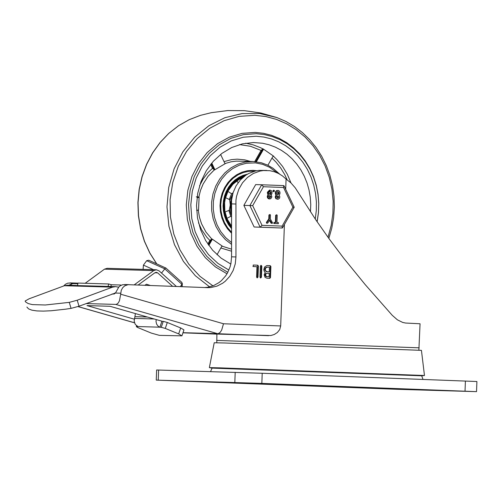 <?xml version="1.0" encoding="UTF-8"?>
<svg xmlns="http://www.w3.org/2000/svg" width="502" height="502" viewBox="0 0 502 502"><rect width="100%" height="100%" fill="white"/><g stroke="black" fill="none" stroke-linecap="round" stroke-linejoin="round"><path stroke-width="0.75" d="M250.115 383.108L272.14 383.892L250.115 383.039M184.472 381.156L206.498 381.934L184.479 381.087M448.311 390.606L426.286 389.822L448.311 390.606M382.637 388.648L360.618 387.87L382.637 388.648M397.923 389.326L156.254 380.114L261.843 383.396L476.53 391.648L397.923 389.326M476.53 391.648L476.9 381.52L262.213 373.268L156.63 369.987L156.254 380.114M270.34 194.337L270.992 194.676M284.408 224.482L280.687 325.949L223.497 323.759L120.675 294.216L121.264 290.307L122.645 287.765L124.691 285.864L128.073 284.672L207.646 287.652L210.79 287.546L216.952 286.14L222.668 283.216L225.266 281.233L229.772 276.345L233.16 270.459L235.256 263.883L235.953 256.955L235.946 200.204L236.517 196.439L238.814 189.235L242.522 182.797L247.448 177.451L253.334 173.485L259.879 171.1L263.286 170.542L269.762 170.68L274.236 171.709L278.51 173.472L282.488 175.938L286.077 179.051L285.701 189.31M128.907 284.64L122.72 284.703L120.373 285.694L118.861 286.943L115.454 293.042L120.712 293.199M74.214 283.028L67.877 283.128L65.524 284.195L63.585 286.021M68.768 285.236L74.277 283.028L78.011 283.172M280.687 325.949L279.696 329.594L277.336 332.531L274.312 334.483L270.867 335.524L216.889 334.068L216.795 342.772M418.869 350.183L420.061 323.771L405.566 323.037L402.673 322.422L397.427 319.849L392.244 315.312L365.261 284.678L343.795 258.298L329.576 239.423L315.783 219.801L295.214 187.792L290.959 182.923L286.077 179.051M223.497 323.759L221.689 330.021L220.29 332.242L218.244 333.673L182.998 332.688M120.675 294.216L119.489 300.66L118.309 302.944L116.414 304.413L86.124 303.584M266.725 170.423L258.906 170.416L255.499 170.969L248.961 173.359L245.911 175.154L240.471 179.841L236.122 185.771L233.104 192.636L231.566 200.072L231.573 256.829L230.92 263.575L230.085 266.851L227.462 272.994L225.705 275.793L221.407 280.649L218.922 282.651L213.432 285.682L207.477 287.288L204.421 287.533M112.084 293.965L114.117 294.028L115.454 293.042M134.285 319.184L87.009 305.605L109.982 306.283L163.188 321.569M253.14 266.506L253.265 265.025L257.721 265.2L258.398 266.004L257.99 277.104L257.262 277.857L256.572 277.048L256.955 266.731L252.914 266.499M257.721 265.2L253.184 265.031M257.168 265.181L257.852 265.991L257.444 277.091L256.986 277.794M260.67 277.989L259.986 277.179L260.394 266.085L261.128 265.332L261.812 266.135L261.404 277.236L260.67 277.989M260.852 265.376L261.266 266.123L260.858 277.217L260.406 277.926M267.208 271.739L269.285 271.814L266.198 271.645L264.711 269.863L265.188 267.924L266.832 267.114L267.346 267.133L265.734 267.942L265.225 269.354L265.633 270.81L267.208 271.739L266.662 271.72M269.285 271.814L269.448 267.208L266.813 267.114M267.033 276.671L269.103 276.746L266.142 276.596L265.326 275.974L265.031 274.908L265.401 273.866L267.127 273.295L266.192 273.634L265.633 274.544L265.878 275.993L267.033 276.671L266.48 276.652M269.103 276.746L269.223 273.377L266.593 273.283M265.282 272.536L264.441 271.689L263.807 269.712L264.585 267.02L266.744 265.621L270.22 265.677L270.898 266.487L270.49 277.581L269.762 278.334L266.976 278.227L265.081 277.368L264.165 274.782L265.282 272.536M270.22 265.677L267.259 265.571M269.668 265.658L270.352 266.468L269.944 277.568L269.292 278.321M212.082 368.135L209.353 367.615L219.914 367.853L424.472 375.509L421.711 375.822M211.863 368.11L421.931 375.816M209.353 367.615L214.216 342.759L224.394 342.979L421.435 350.358L424.472 375.509M181.931 335.844L183.939 329.902L180.676 327.957L178.668 333.899L181.931 335.844L159.404 335.361L151.315 333.09L137.95 327.618L136.312 326.645L136.833 325.993M161.255 327.291L165.296 328.427L167.304 322.485L163.257 321.349L161.255 327.291L159.887 327.254L158.143 326.2L156.63 324.141L156.015 321.562L156.222 319.567M135.402 313.587L134.16 321.198L135.302 324.461L138.006 326.607L136.638 326.564M26.882 307.042L28.57 308.887L31.902 310.173L36.847 310.92L43.329 311.114L51.267 310.751L65.655 309.169L71.052 308.379L79.009 306.22L77.226 300.215L69.27 302.373L45.343 304.99L32.398 304.614L28.25 303.591L25.74 302.041L25.1 301.049L29.11 298.79L64.381 285.726L112.504 287.144L115.655 286.623L118.623 287.207M115.655 286.623L75.087 285.512L77.433 285.575L78.03 283.072L108.658 283.975L108.081 286.397M76.279 285.462L67.532 285.205L64.381 285.726M115.479 293.005L79.009 306.22M77.226 300.215L112.504 287.144M161.926 321.205L159.887 327.254M178.668 333.899L165.296 328.427M167.304 322.485L180.676 327.957M161.889 321.311L162.334 321.324M134.241 284.841L153.712 270.609L156.36 269.769L159.109 270.892L176.39 286.46M156.36 269.769L107.139 268.319L104.491 269.16L85.164 283.285M172.594 286.309L157.659 272.862L156.285 272.304L154.961 272.724L138.175 284.992M144.902 285.249L146.471 284.232L150.261 285.456M77.873 283.749L71.384 283.561L70.97 285.305M120.449 285.651L120.599 285.01L121.271 285.205M110.886 286.479L111.306 284.741L108.658 283.975M120.599 285.01L111.306 284.741M165.691 267.968L148.73 260.218L146.684 260.689L164.662 268.777L182.019 284.408L181.831 286.667M165.647 267.83L161.512 273.063M181.517 282.218L182.351 283.561L180.4 286.611M143.076 269.379L143.428 265.119L146.684 260.689M143.428 265.119L153.574 269.687M256.189 136.237L243.257 137.222L231.284 140.899L220.177 147.111L210.382 155.62L202.268 166.08L196.156 178.091L192.285 191.187L190.81 204.854L191.783 218.565L195.165 231.773L200.831 243.972L208.556 254.69L218.031 263.5L228.899 270.063L218.031 263.5L208.556 254.69L200.831 243.972L195.165 231.773L191.783 218.565L190.81 204.854L192.285 191.187L196.156 178.091L202.268 166.08L210.382 155.62L220.177 147.111L231.284 140.899L243.257 137.222L256.189 136.237L263.895 137.059L271.444 138.928L278.723 141.815L285.619 145.674L292.026 150.449L297.855 156.066L303.013 162.435L307.419 169.469L311.008 177.049L313.725 185.075L315.532 193.408L316.392 201.936L316.304 210.52L315.269 219.035L316.304 210.52L316.392 201.936L315.532 193.408L313.725 185.075L311.008 177.049L307.419 169.469L303.013 162.435L297.855 156.066L292.026 150.449L285.619 145.674L278.723 141.815L271.444 138.928L263.895 137.059L256.189 136.237M317.138 221.784L318.475 212.691L318.783 203.492L318.055 194.33L316.291 185.351L313.53 176.685L309.809 168.484L305.191 160.866L299.75 153.951L293.563 147.858L286.736 142.668L279.369 138.47L271.582 135.333L263.494 133.3L255.236 132.402L242.089 133.35L229.358 137.159L217.542 143.679L207.106 152.652L198.466 163.727L191.959 176.466L187.848 190.358L186.286 204.866L187.346 219.412L190.98 233.417L197.041 246.338L205.299 257.658L215.421 266.926L227.004 273.785M317.082 221.708L318.419 212.766L318.739 203.712L318.036 194.694L316.316 185.847L313.612 177.319L309.96 169.243L305.423 161.738L300.077 154.93L293.99 148.925L287.276 143.81L280.028 139.681L272.366 136.588L264.41 134.586L256.284 133.701L243.42 134.624L230.958 138.332L219.38 144.689L209.146 153.436L200.649 164.236L194.236 176.666L190.139 190.239L188.532 204.427L189.48 218.665L192.931 232.407L198.761 245.108L206.742 256.271L216.563 265.464L227.826 272.316M231.491 233.166L227.488 228.768L224.25 223.647L221.878 217.975L220.453 211.919L220.008 205.669L220.566 199.432L222.104 193.389L224.57 187.735L227.902 182.646L231.98 178.279L236.687 174.771L241.87 172.236L247.373 170.749L253.021 170.354L256.779 170.711M221.897 246.25L222.43 246.193L221.721 246.444L217.015 254.715M197.06 197.487L198.522 197.543L199.099 197.029L198.541 210.219L196.627 210.313M220.598 154.415L224.77 163.219L225.461 163.52L214.486 169.971L214.655 169.168L211.756 163.068M210.671 164.411L212.515 168.302L213.294 168.013L211.242 163.69M256.403 161.769L263.261 149.709L263.029 148.805L261.065 150.431L261.818 150.776L262.973 149.709L262.734 148.805L260.412 147.638L253.184 144.865L245.673 143.202M225.461 163.52L224.965 163.451M208.826 245.434L212.064 239.736L211.957 238.921L222.43 246.193M263.029 148.805L273.753 156.26L272.912 156.417L267.892 165.252M230.813 264.071L221.106 258.135L212.628 250.228L205.707 240.64L200.593 229.734L197.493 217.924L196.514 205.657L197.694 193.402L200.995 181.617L206.284 170.749L213.369 161.205L221.978 153.355L231.78 147.494L242.41 143.836L253.466 142.53L262.577 143.246L269.078 144.783L275.366 147.142L281.358 150.299L286.975 154.208L292.139 158.814L296.782 164.066L300.842 169.877L304.262 176.183L306.998 182.885L309.006 189.9L310.261 197.129L310.757 204.483L310.474 211.85M208.361 244.781L210.627 240.797L209.874 240.452L207.841 244.022M211.957 238.921L209.874 240.452L206.811 237.208L201.666 229.759L198.491 222.762M272.868 156.505L273.464 156.26L276.721 159.372L282.544 166.382L287.339 174.301L290.984 182.941M199.576 185.753L203.291 178.737L208.054 172.537L212.515 168.302L214.486 169.971M199.099 197.029L196.288 196.834M198.541 210.219L197.28 210.181M231.51 200.668L231.409 210.62M224.996 211.976L229.263 210.294L230.28 204.992L229.652 199.652L225.511 197.65M227.895 191.375L231.604 193.772L229.345 199.194M238.168 182.634L236.706 180.958M231.604 193.772L233.047 192.824M228.925 210.733L230.776 216.312L226.917 218.401M231.428 216.757L230.776 216.312M231.397 202.657L231.403 209.202M243.658 176.829L236.498 180.563L230.581 186.405L226.415 193.866L225.103 198.02L224.149 206.717L225.48 215.333L228.987 223.158L231.466 226.559M244.041 176.522L240.176 178.009L236.555 180.118L233.248 182.803L230.343 185.997L227.889 189.637L224.582 197.907L223.792 202.356L224.036 211.38L226.678 219.907L228.824 223.741L231.466 227.174M242.541 177.796L239.052 179.452L232.872 184.303L228.153 190.867L225.272 198.623L224.595 202.758L224.846 211.122L227.199 219.06L231.466 225.944M242.949 177.432L237.565 179.998L232.809 183.795M231.786 198.321L230.619 205.249L231.416 212.227M232.043 196.815L230.744 201.39L230.355 204.954L230.625 209.723L231.416 213.199M262.025 225.342L252.682 205.644L263.443 186.725L261.705 184.767L255.687 184.592L243.865 205.368L254.131 226.998L282.231 228.021L282.13 226.107L262.025 225.342L260.149 227.174L282.231 228.021M254.131 226.998L260.149 227.174L249.889 205.55L243.865 205.368M269.53 197.826L270.346 196.715L269.593 195.542M278.409 222.593L278.372 223.685L274.343 223.484L274.506 222.442L275.962 222.499L276.232 215.276L276.74 214.749L277.223 215.314L276.96 222.537L278.409 222.593M273.96 222.424L274.512 222.442L273.966 222.424L273.797 223.472L274.268 223.472M275.416 222.474L275.68 215.258L276.74 214.749M274.368 223.528L273.86 223.472M277.826 223.666L273.822 223.515M269.656 194.374L270.509 192.404L269.756 191.224M277.612 194.676L278.459 192.705L277.706 191.532M271.231 195.014L271.883 196.884L270.785 198.71L269.078 198.817L267.811 197.123L268.564 194.914L267.936 192.297L270.057 190.101L271.337 190.641L271.958 191.689L272.015 193.32L271.231 195.014M270.892 196.734L269.869 195.51L268.777 196.64L269.8 197.876L270.892 196.734L270.346 196.715M271.055 192.417L270.026 191.193L268.934 192.335L268.903 193.201L269.925 194.418L271.024 193.283L271.055 192.417L270.509 192.404M268.445 194.782L267.899 194.77L267.39 192.279L269.511 190.089L270.057 190.101M268.564 194.914L267.899 194.77M268.432 195.033L268.018 194.895M269.769 198.968L268.532 198.798L267.503 197.819L267.259 196.332L267.886 195.021M273.973 191.777L272.944 191.199L273.471 190.239L274.017 190.258L274.5 190.823L273.973 191.777L273.49 191.212L274.017 190.258M277.48 198.133L278.303 197.022L277.55 195.849M272.015 223.44L269.794 220.001L267.754 223.045L267.051 223.152L266.964 222.38L269.336 218.941L269.48 215.013L269.988 214.486L270.471 215.051L270.327 218.979L272.448 222.593L272.297 223.352L271.061 223.177L269.505 220.434M267.34 223.258L266.506 223.133L266.411 222.367L268.79 218.928L268.934 215L269.988 214.486M277.725 199.269L275.899 198.71L275.19 197.029L275.974 195.203L275.316 193.452L275.585 191.613L276.558 190.591L278.252 190.427L279.463 191.124L279.972 192.241L279.972 193.621L279.187 195.322L279.783 196.426L279.664 197.926L278.735 199.012L277.374 199.231L276.445 198.729L275.767 197.43L276.52 195.222L275.862 193.465L276.037 191.858L276.903 190.722L278.014 190.409M278.848 197.041L277.826 195.818L276.727 196.941L277.757 198.177L278.848 197.041L278.303 197.022M279.012 192.724L277.982 191.5L276.891 192.642L276.853 193.502L277.882 194.726L278.974 193.584L279.012 192.724L278.459 192.705M276.401 195.09L275.849 195.077M276.52 195.222L275.974 195.203M276.389 195.341L275.843 195.322M271.607 223.195L271.061 223.177M267.051 223.152L266.506 223.133M266.964 222.38L266.411 222.367M269.336 218.941L268.79 218.928M263.443 186.725L283.548 187.497L292.892 207.188L294.21 207.244L282.475 227.883M283.548 187.497L283.787 185.614L261.705 184.767L249.889 205.55L252.682 205.644M221.075 382.235L293.055 385.367L422.075 389.753L221.075 382.235M158.243 380.158L158.613 370.03M261.843 383.396L262.213 373.268M235.193 372.308L234.823 382.436M465.404 381.037L465.034 391.165M419.176 347.823L216.657 340.4M115.924 304.463L217.749 333.717L268.601 335.669M216.889 334.125L182.954 332.826L216.889 334.125M134.467 322.761L78.067 306.559M231.384 203.887L235.758 204.013M258.398 266.004L257.852 265.991M257.99 277.104L257.444 277.091M261.812 266.135L261.266 266.123M261.404 277.236L260.858 277.217M270.898 266.487L270.352 266.468M270.49 277.581L269.944 277.568M231.573 256.829L235.953 256.955M154.208 318.99L134.498 318.406M137.837 326.538L159.718 327.185M135.088 316.655L147.337 317.013M69.27 302.373L71.052 308.379M114.512 293.105L115.397 293.13M104.491 269.16L153.712 270.609M154.88 272.781L157.659 272.862M327.988 237.233L331.169 225.511L332.901 213.432L333.159 201.214L331.922 189.078L329.224 177.25L325.114 165.936L319.667 155.35L312.972 145.687L305.166 137.115L296.381 129.792L286.78 123.856L276.533 119.413L265.834 116.539L254.878 115.297L239.234 116.364L224.036 120.718L209.855 128.211L197.211 138.558L186.568 151.378L178.31 166.206L172.757 182.483L170.096 199.627L170.442 216.996L173.767 233.951L179.961 249.87L188.783 264.165L199.922 276.313L212.961 285.864M328.841 238.412L331.772 228.197L333.623 217.686L334.37 207.012L333.999 196.326L332.519 185.765L329.939 175.468L326.313 165.572L321.669 156.21L316.078 147.506L309.615 139.581L302.361 132.528L294.404 126.454L285.864 121.434L276.847 117.543L259.666 113.521L242.083 113.584L224.877 117.713L208.807 125.738L194.588 137.297L182.841 151.886L174.094 168.854L168.722 187.453L166.978 206.862L168.923 226.226L174.483 244.681L183.406 261.416L195.303 275.698L209.641 286.887M200.58 115.328L189.223 119.664L178.587 125.713L168.829 133.375L160.144 142.486L152.708 152.872L146.672 164.311L142.16 176.578L139.261 189.417L138.044 202.576L138.521 215.778L140.685 228.761L144.494 241.261L149.872 253.021L156.712 263.807M225.122 163.533L231.146 161.782L236.241 161.129L253.077 161.487L245.177 162.052L237.854 164.198L231.014 167.825L224.909 172.813L219.75 178.982L215.728 186.11L212.98 193.941L211.612 202.199L211.668 210.583L213.149 218.797L215.998 226.546L220.121 233.549L225.36 239.561L231.529 244.367M231.522 242.548L225.724 237.71L220.849 231.748L217.065 224.883L214.505 217.347L213.268 209.403L213.388 201.333L214.862 193.421L217.642 185.941L221.627 179.164L226.678 173.322L232.621 168.616L239.241 165.221L246.306 163.25L255.411 162.886L262.64 164.323L269.492 167.241L277.148 172.82M231.547 249.187L222.085 246.162M231.554 251.213L220.836 247.994M198.296 197.537L198.83 197.022L200.536 190.289L203.178 183.933L208.035 176.309L214.216 169.965L214.379 169.161L213.294 168.013M239.51 144.589L250.561 146.289L261.065 150.431L254.721 161.588M224.011 161.619L231.453 159.63L237.176 159.147L244.788 159.862L250.341 161.406M255.625 161.675L261.818 150.776M210.627 240.797L211.794 239.724L211.687 238.914L205.908 231.993L201.591 223.861L199.432 217.19L198.271 210.212M273.251 156.141L273.753 156.26M271.977 158.074L275.956 162.033L280.687 167.957L284.672 174.514L287.138 179.785M256.647 170.736L252.87 170.354L256.654 170.736M247.492 174.163L243.081 175.361L238.889 177.306L235.024 179.954L231.573 183.236L228.623 187.07L226.245 191.369L224.501 196.025L223.434 200.913L223.07 205.927L223.415 210.934L224.457 215.822L226.182 220.46L228.542 224.739L231.472 228.548M231.485 232.169L227.601 227.72L224.494 222.568L222.267 216.883L220.993 210.846L220.717 204.64L221.438 198.478L223.139 192.548L225.768 187.045L229.232 182.138L233.43 177.997L238.218 174.74L243.451 172.481L248.954 171.289L254.558 171.201M231.623 199.532L230.694 205.425L231.409 211.348M231.428 215.427L229.508 209.805M229.866 200.166L232.733 193.885M276.232 215.276L275.68 215.258M267.936 192.297L267.39 192.279M267.905 193.163L267.359 193.144M271.024 193.283L270.471 193.264M273.49 191.212L272.944 191.199M273.508 190.785L272.956 190.766M292.892 207.188L282.13 226.107M275.893 192.605L275.347 192.586M275.862 193.465L275.316 193.452M278.974 193.584L278.428 193.571M269.48 215.013L268.934 215M211.693 381.997L421.078 389.677M212.101 368.091L210.558 371.574M421.693 375.772L422.998 379.418M128.964 284.64L124.59 284.515M69.903 282.902L74.277 283.028M77.973 306.59L134.486 322.824M136.594 325.823L136.312 326.645M181.919 282.475L165.666 267.836M182.094 286.673L182.351 283.561M156.605 263.757L149.759 252.977L144.375 241.224L140.566 228.736L138.395 215.766L137.918 202.576L139.142 189.436L142.035 176.61L146.546 164.355L152.583 152.922L160.025 142.537L168.728 133.419L178.505 125.745L189.172 119.683L200.505 115.347L211.267 112.693L227.757 110.559L244.392 110.666L260.858 113L276.847 117.543M279.67 174.106L273.069 168.308L267.466 165.045L261.454 162.799L253.077 161.487M231.472 227.764L228.724 224.124L226.509 220.058L224.877 215.659L223.867 211.028L223.503 206.278L223.792 201.515L224.727 196.853L226.289 192.398L228.435 188.256L231.121 184.523L234.283 181.285L237.848 178.618L241.726 176.572L245.829 175.211M230.123 207.081L230.343 206.404M230.443 203.611L230.274 202.933M274.343 223.484L273.797 223.472M284.019 185.765L294.21 207.244M261.705 184.767L283.787 185.614"/></g></svg>

